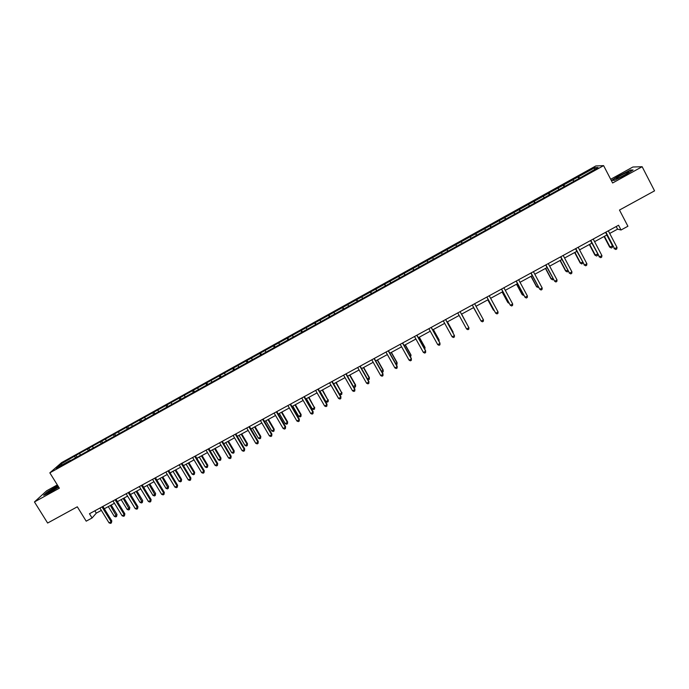 <?xml version="1.0" encoding="UTF-8"?>
<svg xmlns="http://www.w3.org/2000/svg" width="689" height="689" viewBox="0 0 689 689"><rect width="100%" height="100%" fill="white"/><g stroke="black" fill="none" stroke-linecap="round" stroke-linejoin="round"><path stroke-width="1.03" d="M57.316 484.91L46.645 490.801L34.45 501.945L47.636 523.037L77.306 506.803L86.203 521.168L92.076 517.973L96.314 513.133L101.361 510.385M595.796 165.963L61.571 462.638L49.841 472.843L603.607 165.627L595.796 165.963M603.607 165.627L612.624 182.99L642.139 166.712L632.881 167.014L610.695 179.269M642.139 166.712L654.55 190.853L619.48 210.05L627.912 226.25L621.039 229.997L618.567 225.243L89.467 513.744L92.076 517.973M70.605 460.579L582.196 176.694L598.026 167.513L594.865 167.625L594.538 169.451M70.304 460.373L56.128 468.236L60.908 464.067L75.979 455.343L76.841 456.747M594.865 167.625L75.979 455.343M79.846 453.551L80.122 454.921M87.779 449.15L88.089 450.615M92.757 446.386L93.041 447.755M100.723 441.968L101.05 443.483M105.71 439.194L106.011 440.555M113.711 434.759L114.073 436.335M118.715 431.977L119.033 433.329M126.75 427.516L127.146 429.161M131.78 424.725L132.107 426.078M139.841 420.247L140.263 421.926M144.888 417.448L145.233 418.791M152.984 412.952L153.423 414.623M158.048 410.136L158.41 411.479M166.17 405.623L166.635 407.294M171.26 402.798L171.639 404.133M179.416 398.276L179.898 399.93M184.531 395.434L184.919 396.769M192.722 390.887L193.213 392.541M197.846 388.045L198.251 389.371M206.071 383.48L206.588 385.125M211.222 380.621L211.635 381.939M219.472 376.039L220.006 377.675M224.648 373.162L225.079 374.48M232.934 368.563L233.485 370.2M238.127 365.678L238.575 366.987M246.447 361.062L247.015 362.69M251.657 358.168L252.122 359.469M260.011 353.526L260.597 355.145M265.248 350.623L265.721 351.924M273.636 345.964L274.239 347.583M278.89 343.053L279.381 344.345M287.313 338.377L287.933 339.978M292.584 335.448L293.092 336.732M301.041 330.754L301.687 332.348M306.338 327.809L306.863 329.092M314.83 323.098L315.493 324.691M320.144 320.144L320.686 321.427M328.67 315.416L329.351 317M334.01 312.453L334.561 313.719M342.571 307.699L343.268 309.275M347.928 304.719L348.496 305.985M356.523 299.948L357.246 301.524M361.906 296.959L362.492 298.225M370.536 292.17L371.276 293.738M375.936 289.173L376.538 290.422M384.6 284.359L385.366 285.918M390.026 281.345L390.646 282.593M398.733 276.513L399.517 278.063M404.176 273.49L404.813 274.739M412.909 268.641L413.719 270.183M418.387 265.601L419.041 266.841M427.154 260.735L427.981 262.268M432.649 257.686L433.321 258.918M441.46 252.794L442.14 254.026M446.972 249.728L447.824 251.261M455.817 244.819L456.514 246.042M461.354 241.744L462.233 243.269M470.234 236.818L470.949 238.032M475.798 233.726L476.693 235.242M484.72 228.774L485.444 229.988M490.301 225.673L491.223 227.181M499.258 220.704L500.007 221.91M504.865 217.595L505.804 219.085M513.856 212.6L514.623 213.797M519.489 209.473L520.445 210.963M528.515 204.461L529.298 205.649M534.173 201.326L535.155 202.799M543.242 196.287L544.043 197.476M548.918 193.135L549.925 194.608M558.021 188.08L558.839 189.26M563.723 184.91L564.747 186.374M572.869 179.838L573.704 181.009M578.596 176.66L579.647 178.115M34.45 501.945L59.366 488.2L49.841 472.843M609.696 233.442L617.568 229.153L621.039 229.997M104.332 508.766L114.443 503.254M117.388 501.652L127.577 496.106M130.497 494.513L140.763 488.923M143.665 487.338L154 481.706M156.877 480.138L167.289 474.463M170.149 472.912L180.63 467.194M183.472 465.652L194.031 459.899M196.847 458.366L207.484 452.57M210.274 451.045L220.988 445.215M223.753 443.707L234.544 437.825M237.292 436.326L248.161 430.41M250.882 428.928L261.829 422.96M264.524 421.496L275.548 415.484M278.227 414.029L289.328 407.974M291.981 406.536L303.169 400.438M305.787 399.009L317.061 392.876M319.653 391.455L331.004 385.272M333.579 383.868L345.008 377.641M347.557 376.254L359.072 369.984M361.596 368.606L373.197 362.285M375.694 360.924L387.373 354.568M389.845 353.216L401.609 346.808M404.055 345.473L415.906 339.022M418.326 337.705L430.263 331.202M432.658 329.893L444.681 323.348M447.04 322.056L459.15 315.459M461.492 314.184L473.67 307.552M476.021 306.269L488.225 299.62M490.628 298.311L502.849 291.654M505.295 290.319L517.525 283.661M520.023 282.301L532.27 275.626M534.81 274.239L547.075 267.565M549.658 266.152L561.94 259.46M564.575 258.022L576.865 251.33M579.552 249.866L591.86 243.165M594.59 241.675L606.914 234.958M60.908 464.067L62.191 464.877M74.894 456.299L75.179 457.72M616.199 226.526L617.568 229.153M94.875 510.799L96.314 513.133M577.907 176.651L578.898 178.529M563.094 184.876L564.084 186.745M548.349 193.066L549.331 194.935M533.656 201.222L534.647 203.083M519.024 209.344L520.014 211.204M504.46 217.44L505.45 219.283M489.948 225.492L490.938 227.336M475.496 233.519L476.495 235.354M461.105 241.503L462.104 243.338M446.773 249.461L447.772 251.287M427.034 260.425L428.033 262.242M412.84 268.305L413.839 270.114M398.707 276.151L399.706 277.96M384.634 283.971L385.633 285.771M370.613 291.748L371.621 293.548M356.652 299.508L357.66 301.291M342.743 307.225L343.751 309.008M328.894 314.916L329.902 316.69M315.106 322.573L316.113 324.347M301.36 330.203L302.376 331.969M287.683 337.799L288.691 339.556M274.05 345.37L275.066 347.118M260.476 352.906L261.493 354.654M246.955 360.407L247.971 362.156M233.493 367.883L234.51 369.623M220.075 375.333L221.1 377.072M206.717 382.748L207.742 384.479M193.411 390.138L194.401 391.808M180.156 397.501L181.095 399.077M166.953 404.831L167.849 406.321M153.802 412.134L154.663 413.555M140.711 419.403L141.564 420.824M127.663 426.646L128.516 428.067M114.667 433.863L115.519 435.276M101.722 441.055L102.575 442.459M88.821 448.212L89.682 449.616M619.764 175.187L611.746 180.32L614.244 180.389L624.983 175.195L633.088 169.985L630.375 170.037L619.885 175.411M57.755 485.607L47.248 491.972L43.622 495.305L49.789 492.575L58.66 487.071M605.536 232.348L614.588 248.729L605.907 232.15M617.017 247.42L616.75 248.97L615.785 249.496L614.588 248.729L617.017 247.42L608.327 230.824M615.785 249.496L614.028 248.54M604.081 236.508L609.619 247.075L612.538 245.964L606.802 235.018M604.425 236.318L610.161 247.256L611.332 248.006L609.619 247.075M612.538 245.964L612.28 247.489L611.332 248.006M616.242 178.382L616.87 178.709C621.452 176.901 625.388 174.782 628.695 172.353L628.764 171.897C627.524 171.742 617.775 176.806 616.242 178.382M612.202 180.337L619.945 175.376L630.22 170.39L632.528 170.347M626.379 173.981L619.066 177.848M58.126 486.21L55.533 487.511C49.746 490.912 47.317 492.695 48.247 492.868L58.479 486.77M56.61 488.148L50.908 491.619M44.372 494.978L47.541 492.058L57.885 485.814M590.482 240.556L599.508 256.911L590.809 240.375M601.919 255.602L601.678 257.143L600.713 257.669L599.508 256.911L601.919 255.602L593.22 239.057M600.713 257.669L598.982 256.696M575.487 248.729L584.487 265.05L575.771 248.574M586.89 263.749L586.666 265.282L585.702 265.799L584.487 265.05L586.89 263.749L578.174 247.265M585.702 265.799L584.005 264.826M589.336 244.535L594.883 255.068L597.604 254.069M589.646 244.371L595.391 255.274L596.571 256.015L594.883 255.068M597.707 254.275L597.518 255.507L596.571 256.015M574.652 252.536L580.216 263.034L582.618 262.208M574.927 252.389L580.681 263.258L581.869 263.99L580.216 263.034M582.92 262.767L581.869 263.99M560.562 256.868L569.536 273.163L560.803 256.739M571.93 271.862L571.715 273.387L570.759 273.903L569.536 273.163L571.93 271.862L563.197 255.43M570.759 273.903L569.088 272.913M545.688 264.981L554.645 281.233L545.895 264.869M557.031 279.941L556.833 281.457L555.877 281.973L554.645 281.233L557.031 279.941L548.28 263.568M530.883 273.051L539.814 289.277L531.055 272.956M542.191 287.993L542.01 289.492L541.054 290L539.814 289.277L542.191 287.993L533.424 271.664M560.028 260.502L565.6 270.975L567.702 270.303M560.26 260.373L566.031 271.208L567.228 271.94L565.6 270.975M568.192 271.233L567.228 271.94M545.464 268.434L551.045 278.873L552.845 278.365M545.662 268.331L551.441 279.131L552.647 279.846L553.413 279.433M530.961 276.332L536.55 286.736L538.049 286.4M531.124 276.246L536.912 287.02L538.626 287.459M516.517 284.204L522.124 294.573L523.321 294.392M516.647 284.135L522.443 294.875L523.89 295.452M502.135 292.041L507.741 302.376L508.654 302.359M502.221 291.99L508.026 302.695L509.188 303.349M487.812 299.844L493.427 310.153L494.039 310.283M487.864 299.818L494.349 310.86M473.541 307.621L479.492 318.18M473.558 307.613L479.587 318.352M467.323 324.795L461.613 314.124M467.409 324.95L461.596 314.132M452.88 332.632L453.086 332.055L447.445 321.832M453.19 333.183L447.402 321.866M438.505 340.435L438.996 339.703L433.347 329.523M439.039 341.399L439.108 340.108L433.26 329.566M424.183 348.203L424.958 347.325L419.3 337.171M424.76 349.245L425.035 347.747L419.179 337.24M409.921 355.946L410.971 354.913L405.304 344.793M410.506 356.98L411.023 355.352L405.158 344.879M395.719 363.654L397.053 362.474L391.378 352.38M396.304 364.688L397.028 364.292L397.062 362.931L391.188 352.484M381.577 371.337L383.179 370.002L377.494 359.942M383.179 370.002L383.136 371.836L383.153 370.475L377.279 360.063M383.136 371.836L382.085 372.232M367.487 378.984L369.364 377.503L363.671 367.478M369.364 377.503L369.304 379.338L369.313 377.994L363.422 367.616M369.304 379.338L367.797 379.527M353.457 386.598L355.61 384.979L349.909 374.98M355.61 384.979L355.524 386.813L355.515 385.478L349.616 375.135M355.524 386.813L354.646 387.296L353.578 386.796M333.674 383.816L339.582 394.125L341.778 392.937L336.198 382.447M341.899 392.411L341.804 394.263L341.778 392.937L335.87 382.619M341.804 394.263L340.926 394.737L339.582 394.125M319.997 391.274L325.914 401.549L328.102 400.361L322.538 389.888M328.257 399.827L328.136 401.678L328.102 400.361L322.185 390.077M328.136 401.678L327.258 402.152L325.914 401.549M306.372 398.698L312.289 408.947L314.468 407.759L308.939 397.295M314.658 407.208L314.52 409.068L314.468 407.759L308.551 397.51M314.52 409.068L313.65 409.542L312.289 408.947M516.139 281.086L525.052 297.286L516.268 281.017M527.412 296.003L527.249 297.493L526.301 298.001L525.052 297.286L527.412 296.003L518.636 279.734M501.463 289.096L510.342 305.261L501.549 289.044M512.694 303.987L512.547 305.46L511.608 305.968L510.342 305.261L512.694 303.987L503.909 287.761M486.839 297.071L495.701 313.202L486.89 297.037M498.044 311.936L497.906 313.4L496.967 313.9L495.701 313.202L498.044 311.936L489.233 295.762M472.275 305.012L481.111 321.108L472.292 305.003M483.445 319.842L483.325 321.298L482.395 321.806L481.111 321.108L483.445 319.842L474.626 303.728M466.591 328.989L467.883 329.669L468.813 329.17L468.916 327.723L460.097 311.652L468.916 327.723L466.591 328.989L457.754 312.927M445.594 319.558L454.447 335.577L452.13 336.826L443.277 320.816M445.645 319.532L454.447 335.577L454.352 337.007L453.431 337.507L452.13 336.826M431.168 327.421L440.03 343.389L437.73 344.638L428.859 328.679M431.254 327.378L439.909 342.976L439.952 344.81L439.031 345.31L437.73 344.638M416.802 335.259L425.681 351.175L423.382 352.415L414.502 336.508M416.931 335.19L425.595 350.735L425.613 352.587L424.7 353.078L423.382 352.415M402.497 343.062L411.385 358.926L409.094 360.166L400.206 344.302M402.652 342.967L411.333 358.469L411.333 360.321L410.42 360.821L409.094 360.166M388.243 350.83L397.148 366.643L394.875 367.883L385.969 352.07M388.441 350.718L397.14 366.169L397.114 368.038L396.209 368.529L394.875 367.883M374.058 358.564L382.972 374.334L380.707 375.565L371.784 359.804M374.291 358.435L382.998 373.843L382.955 375.712L382.042 376.203L380.707 375.565M382.998 373.843L382.955 375.712M359.925 366.272L368.848 381.99L366.591 383.213L357.669 367.504M360.192 366.126L368.908 381.482L368.848 383.36L367.943 383.851L366.591 383.213M368.908 381.482L368.848 383.36M345.852 373.946L354.792 389.612L352.544 390.835L343.604 375.169M346.154 373.782L354.878 389.087L354.801 390.973L353.905 391.455L352.544 390.835M354.878 389.087L354.801 390.973M331.831 381.585L340.788 397.208L338.549 398.423L329.592 382.808M332.167 381.405L340.909 396.666L340.805 398.561L339.918 399.043L338.549 398.423M340.909 396.666L340.805 398.561M317.87 389.199L326.836 404.77L324.605 405.985L315.64 390.413M318.24 389.001L326.999 404.21L326.879 406.114L325.983 406.596L324.605 405.985M326.999 404.21L326.879 406.114M303.97 396.778L312.944 412.306L310.722 413.512L301.748 397.992M304.374 396.563L313.142 411.729L312.995 413.633L312.108 414.115L310.722 413.512M313.142 411.729L312.995 413.633M290.129 404.331L299.112 419.808L296.899 421.005L287.907 405.537M290.56 404.09L299.336 419.213L299.181 421.125L298.294 421.608L296.899 421.005M299.336 419.213L299.181 421.125M276.332 411.85L285.332 427.283L283.127 428.472L274.127 413.055M276.806 411.591L285.591 426.672L285.41 428.584L284.531 429.066L283.127 428.472M285.591 426.672L285.41 428.584M262.604 419.343L271.612 434.725L269.416 435.913L260.408 420.54M263.103 419.067L271.905 434.096L271.699 436.016L270.829 436.49L269.416 435.913M271.905 434.096L271.699 436.016M248.918 426.801L257.944 442.131L255.757 443.32L246.731 427.99M249.452 426.508L258.263 441.485L258.048 443.423L257.169 443.897L255.757 443.32M258.263 441.485L258.048 443.423M292.799 406.088L298.725 416.311L300.895 415.131L301.119 414.554L295.383 404.676M301.119 414.554L300.955 416.423L300.895 415.131L294.97 404.908M300.955 416.423L300.094 416.897L298.725 416.311M279.278 413.452L285.22 423.64L287.382 422.469L287.632 421.883L281.887 412.031M287.632 421.883L287.451 423.752L287.382 422.469L281.439 412.28M287.451 423.752L286.59 424.226L285.22 423.64M265.816 420.79L271.759 430.944L273.912 429.781L274.196 429.178L268.452 419.351M274.196 429.178L273.998 431.056L273.912 429.781L267.969 419.618M273.998 431.056L273.137 431.521L271.759 430.944M252.398 428.102L258.358 438.221L260.502 437.059L260.812 436.438L255.059 426.646M260.812 436.438L260.597 438.325L260.502 437.059L254.542 426.93M260.597 438.325L259.744 438.79L258.358 438.221M235.293 434.225L244.328 449.512L242.149 450.692L233.115 435.414M235.862 433.915L244.69 448.858L244.449 450.795L243.579 451.261L242.149 450.692M244.69 448.858L244.449 450.795M221.729 441.623L230.772 456.867L228.602 458.047L219.558 442.812M222.323 441.296L231.159 456.187L230.901 458.133L230.031 458.607L228.602 458.047M231.159 456.187L230.901 458.133M208.216 448.995L217.268 464.188L215.106 465.359L206.054 450.175M208.845 448.651L217.69 463.499L217.414 465.445L216.544 465.919L215.106 465.359M217.69 463.499L217.414 465.445M194.754 456.333L203.815 471.483L201.662 472.654L192.601 457.505M195.409 455.972L204.271 470.776L203.97 472.732L203.109 473.197L201.662 472.654M204.271 470.776L203.97 472.732M181.345 463.645L190.422 478.752L188.278 479.914L179.2 464.817M182.034 463.266L190.905 478.028L190.586 479.992L189.733 480.457L188.278 479.914M190.905 478.028L190.586 479.992M167.987 470.923L177.073 485.986L174.946 487.14L165.851 472.094M168.71 470.535L177.59 485.245L177.254 487.218L176.401 487.674L174.946 487.14M177.59 485.245L177.254 487.218M154.689 478.183L163.784 493.195L161.657 494.349L152.562 479.337M155.447 477.77L164.327 492.437L163.982 494.409L163.129 494.874L161.657 494.349M164.327 492.437L163.982 494.409M141.443 485.401L150.547 500.369L148.428 501.523L139.324 486.555M142.227 484.978L151.124 499.603L150.753 501.583L149.909 502.04L148.428 501.523M151.124 499.603L150.753 501.583M239.04 435.379L245 445.473L247.136 444.31L247.48 443.673L241.727 433.915M247.48 443.673L247.248 445.568L247.136 444.31L241.176 434.208M247.248 445.568L246.395 446.033L245 445.473M225.734 442.622L231.702 452.69L233.829 451.536L234.208 450.882L228.438 441.149M234.208 450.882L233.959 452.785L233.829 451.536L227.861 441.468M233.959 452.785L233.106 453.25L231.702 452.69M212.479 449.848L218.456 459.882L220.575 458.728L220.98 458.064L215.209 448.358M220.98 458.064L220.713 459.968L220.575 458.728L214.598 448.694M220.713 459.968L219.869 460.433L218.456 459.882M199.276 457.04L205.262 467.047L207.372 465.902L207.802 465.213L202.023 455.541M207.802 465.213L207.518 467.125L207.372 465.902L201.386 455.885M207.518 467.125L206.674 467.59L205.262 467.047M186.125 464.205L192.119 474.178L194.22 473.042L194.686 472.335L188.898 462.689M194.686 472.335L194.384 474.256L194.22 473.042L188.235 463.06M194.384 474.256L193.54 474.712L192.119 474.178M173.025 471.336L179.019 481.284L181.121 480.147L181.612 479.432L175.824 469.82M181.612 479.432L181.293 481.361L181.121 480.147L175.127 470.199M181.293 481.361L180.458 481.818L179.019 481.284M159.977 478.45L165.98 488.363L168.064 487.235L168.59 486.503L162.793 476.917M168.59 486.503L168.254 488.432L162.07 477.313M168.254 488.432L167.418 488.889L165.98 488.363M146.981 485.53L152.992 495.417L155.068 494.289L155.619 493.548L149.814 483.988M155.619 493.548L155.266 495.486L149.065 484.393M155.266 495.486L154.439 495.934L152.992 495.417M128.249 492.601L137.361 507.526L135.251 508.663L126.139 493.746M129.058 492.153L137.964 506.734L137.361 507.526L137.576 508.723L136.741 509.18L135.251 508.663M137.964 506.734L137.576 508.723M134.036 492.583L140.048 502.445L142.123 501.316L142.701 500.559L136.896 491.024M142.701 500.559L142.33 502.505L136.103 491.455M142.33 502.505L141.503 502.953L140.048 502.445M115.097 499.766L124.227 514.649L122.125 515.785L112.996 500.912M115.95 499.301L124.864 513.839L124.227 514.649L124.459 515.837L123.615 516.294L122.125 515.785M124.864 513.839L124.459 515.837M121.135 499.611L127.164 509.438L129.833 507.543L124.02 498.044M129.833 507.543L129.446 509.498L123.202 498.483M129.446 509.498L128.619 509.946L127.164 509.438M102.006 506.906L111.144 521.737L109.051 522.873L99.914 508.043M102.885 506.424L111.807 520.918L111.144 521.737L111.385 522.925L110.55 523.373L109.051 522.873M111.807 520.918L111.385 522.925M108.294 506.604L114.322 516.405L116.372 515.294L117.009 514.502L111.187 505.028M117.009 514.502L116.605 516.466L110.343 505.485M116.605 516.466L115.786 516.905L114.322 516.405M628.213 172.75L628.764 171.897"/></g></svg>
